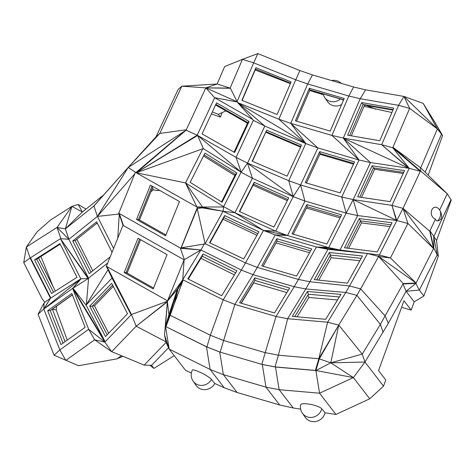 <?xml version="1.0" encoding="UTF-8"?>
<svg xmlns="http://www.w3.org/2000/svg" width="475" height="475" viewBox="0 0 475 475"><rect width="100%" height="100%" fill="white"/><g stroke="black" fill="none" stroke-linecap="round" stroke-linejoin="round"><path stroke-width="0.71" d="M353.596 86.996L365.608 89.823L360.21 98.705L348.81 96.021L353.596 86.996L312.455 74.937L299.891 70.555L295.741 79.806L307.669 83.962L348.81 96.021L331.906 135.405L290.765 123.346L307.669 83.962L312.455 74.937M401.595 307.283L411.196 310.098L414.206 301.821L423.878 296.008L438.342 256.268L436.555 240.433L451.25 200.052L447.23 193.77L420.5 170.893L420.69 167.871L437.398 128.939L442.581 135.553L435.391 123.144L441.507 134.158L425.161 172.235M391.893 112.516L364.01 106.323M341.608 104.553A11.234 10.492 142.4 0 1 327.536 101.65L324.781 97.63M323.297 94.721L309.682 90.499M255.176 69.985L290.368 83.647M222.074 112.628L220.447 117.087L211.381 113.952M159.529 190.303A11.234 10.492 142.4 0 1 153.473 189.709L152.392 188.106M150.919 191.74L153.473 189.709M95.938 223.951L97.369 223.292M53.141 286.734L40.909 256.47M56.483 306.28L56.288 310.038L67.248 340.106M383.521 386.133L364.966 362.045L362.235 354.107L330.772 362.817L364.966 362.045L353.376 377.572L319.562 393.211L315.899 370.565L275.482 367.032L262.307 364.497L265.97 387.149L279.146 389.684L319.562 393.211L335.92 414.449L369.734 398.81L383.521 386.133L385.765 379.976L378.545 370.607L403.976 300.728L411.196 310.098M335.92 414.449L325.072 412.811A11.234 10.492 142.4 0 1 316.225 421.396A11.234 10.492 142.4 0 1 305.211 417.329L302.462 413.309M300.633 409.112L293.253 407.995L279.722 404.997L237.126 392.504L224.224 387.76L214.783 383.509A11.234 10.492 142.4 0 1 195.997 385.302L193.242 381.288M262.307 364.497L220.198 352.153L206.94 346.934L165.52 326.473L206.459 346.798L210.116 369.443L169.183 349.119L185.541 370.358L191.366 372.982M168.548 347.747L151.578 365.34L153.936 368.404L174.206 355.644M153.936 368.404L149.892 365.287M122.93 356.327L117.052 358.833L78.583 365.72L54.103 355.217L59.832 349.915L88.677 329.317L94.644 339.809L65.799 360.412L59.832 349.915L43.789 308.993L38.059 314.296L54.103 355.217M44.11 303.092L43.789 308.993L50.498 298.199L30.121 258.02L26.357 247.006L23.75 262.58L30.121 258.02L60.45 238.67L80.833 278.849L50.498 298.199L44.882 302.225L43.534 303.893L38.059 314.296M44.882 302.225L42.162 298.876L23.75 262.58M107.742 262.954L88.089 278.487L60.45 238.67L68.857 239.293L65.402 228.849L82.395 211.993L78.155 204.416L71.885 206.411L50.314 220.174L36.973 231.966L26.357 247.006L57.042 227.43L71.885 206.411L82.395 211.993L103.74 194.875M423.207 103.396L437.398 128.939L403.97 96.449L409.634 108.365L398.572 105.331L381.668 144.715L343.306 138.088L360.21 98.705L398.572 105.331L403.97 96.449L423.207 103.396L435.391 123.144M428.165 175.168L442.581 135.553M257.836 53.604L242.458 59.351L253.686 62.848L295.741 79.806L278.837 119.189L237.607 102.564L237.072 101.567L253.686 62.848L257.836 53.604L299.891 70.555M309.356 88.279L295.367 120.87L330.22 131.088L344.209 98.497L309.356 88.279L309.938 89.9L343.657 99.786M403.97 96.449L365.608 89.823M364.966 362.045L388.307 323.338L385.225 316.012L360.638 288.901L378.628 256.458L416.088 283.017L433.782 248.14L437.22 254.808L419.318 290.088L415.886 283.421L406.083 291.276L388.307 323.338M414.206 301.821L406.083 291.276L419.318 290.088L423.878 296.008M436.555 240.433L429.964 230.814L433.782 248.14L433.74 236.776L437.22 254.808L438.342 256.268M433.74 236.776L451.007 199.737M237.607 102.564L252.777 119.48L214.664 97.707L237.464 101.977L205.823 87.869L181.818 86.177L178.119 89.448L156.079 136.723L159.784 133.451L128.214 167.443L156.079 136.723M220.447 117.087L218.322 114.321L212.337 111.91M311.636 90.553L314.569 92.162M343.461 100.231L341.691 99.364M375.808 109.238L366.789 105.569M435.444 219.058A5.623 2.844 98.5 0 0 437.707 220.887C441.798 220.044 442.712 216.879 440.45 211.387A5.623 2.844 98.5 0 0 439.601 210.146A6.003 4.554 80.7 0 0 431.876 209.766A6.003 4.554 80.7 0 0 435.444 219.058L429.762 231.248L403.032 208.365L420.298 171.321L392.73 147.749L381.668 144.715L408.767 168.257L343.306 138.088L331.906 135.405L359.017 159.998L317.876 147.933L290.765 123.346L306.007 143.658L317.876 147.933L300.61 184.977L341.751 197.042L359.017 159.998L343.306 138.088L370.476 162.557L359.017 159.998M237.975 102.95L305.817 143.462L278.837 119.189L290.765 123.346M296.507 121.202L309.938 89.9M406.083 291.276L403.002 283.949L380.38 324.348L356.891 295.349L360.638 288.901L349.523 285.968L367.508 253.531L339.993 250.01L327.97 249.339L305.805 288.96L294.179 286.722L276.034 316.481L265.228 352.67L223.6 340.468L234.893 304.422L276.034 316.481L287.666 318.719L327.613 322.204L345.758 292.452L356.891 295.349L338.746 325.102L327.613 322.204L318.82 358.732L338.746 325.102L319.301 358.874L318.82 358.732L315.418 370.423L353.376 377.572L369.734 398.81M383.105 332.286L380.38 324.348L362.235 354.107L338.746 325.102L330.772 362.817L315.899 370.565L319.301 358.874L330.772 362.817L353.376 377.572M403.002 283.949L416.088 283.017L403.21 283.569L403.002 283.949L415.886 283.421L416.088 283.017L390.42 257.949L407.912 223.482L433.58 248.55L403.032 208.365L407.912 223.482L396.815 220.519L391.952 205.366L409.218 168.322L420.298 171.321L420.5 170.893L392.926 147.298L420.298 171.321M439.601 210.146L447.23 193.77L420.69 167.871L392.926 147.298L409.634 108.365L437.398 128.939M217.152 83.986L224.633 66.559L242.458 59.351L230.12 88.095L230.417 88.291L205.823 87.869L186.295 129.758L159.784 133.451L181.818 86.177L217.152 83.986L230.12 88.095L205.823 87.869L217.152 83.986M225.928 110.889L218.322 114.321M255.574 69.053L290.575 83.161L255.58 69.035L255.9 67.723L291.11 81.92L277.115 114.511L241.912 100.32L255.9 67.723M309.884 90.036L343.597 99.922M340.397 98.984A10.961 10.23 142.4 0 1 325.013 97.945A10.961 10.23 142.4 0 1 324.698 97.518M351.346 135.832L364.503 105.171L392.938 110.081M403.18 173.518L374.627 169.266L361.517 197.38M347.664 135.197L379.78 140.743L393.769 108.146L361.653 102.6L347.664 135.197M319.717 151.656L305.259 182.667L340.112 192.886L354.57 161.874L319.717 151.656L320.18 153.55L353.845 163.424M305.817 143.462L288.741 180.702L300.61 184.977L293.206 196.662L304.885 201.008L300.61 184.977M52.523 309.106L56.288 310.038M38.552 257.978L55.343 291.086M78.155 204.416L85.975 209.119M117.052 358.833L121.434 355.704M237.126 392.504L223.375 374.656L210.116 369.443L224.224 387.76M211.482 379.43A10.961 10.23 142.4 0 1 193.473 381.603A10.961 10.961 0 0 1 192.286 370.144A10.955 1.758 27.4 0 1 201.192 372.798A10.955 1.758 27.4 0 1 211.482 379.43L214.783 383.509M206.459 346.798L219.717 352.011L223.375 374.656L265.97 387.149L279.722 404.997M275.482 367.032L279.146 389.684L293.253 407.995M325.072 412.811L321.747 408.797A10.955 2.618 -167.5 0 0 310.353 404.35A10.955 2.618 -167.5 0 0 300.61 404.86A10.961 10.961 0 0 0 302.694 413.624A10.961 10.23 142.4 0 1 302.379 413.197M403.21 283.569L378.628 256.458L367.508 253.531L327.97 249.339L316.397 247L328.67 247.588L346.162 213.121L341.751 197.042L353.204 199.601L357.675 215.567L339.993 250.01M429.964 230.814L433.58 248.55L429.762 231.248M440.45 211.387A10.961 10.23 142.4 0 1 437.707 220.887M215.567 104.975L247.517 123.221M364.503 105.171L364.046 104.595M374.627 169.266L373.777 167.936M348.608 248.294L361.481 222.929L390.117 226.551M337.499 299.974L308.916 297.481L297.13 316.813M359.872 260.722L331.218 257.682L318.778 280.113M237.072 101.567L230.417 88.291M242.119 100.403L255.58 69.035M367.508 253.531L379.323 254.986L378.628 256.458L390.42 257.949L379.323 254.986L403.032 208.365L391.952 205.366L353.204 199.601L370.476 162.557L409.218 168.322L392.73 147.749L392.926 147.298M349.731 135.553L363.09 104.429L361.653 102.6M363.09 104.429L393.14 109.618M252.777 119.48L253.341 120.347L264.818 126.053L247.511 163.21L293.247 196.561L275.714 231.135L287.529 235.529L305.021 201.056L346.162 213.121L353.204 199.601L396.815 220.519M306.446 183.018L320.18 153.55M65.081 341.65L52.363 309.219L72.402 294.916M53.532 292.244L36.735 259.136L60.206 244.162M71.885 206.411L65.402 228.849L57.042 227.43L60.806 238.444M59.939 243.633L76.998 277.275L51.603 293.473L34.538 259.837L59.939 243.633M43.789 308.993L72.633 288.396L88.677 329.317L104.856 342.095L94.644 339.809L111.649 351.654L144.168 365.115L151.578 365.34M50.498 298.199L44.122 308.756L80.833 278.849L88.089 278.487M166.084 342.392L144.168 365.115M166.007 326.616L174.634 303.032L177.882 289.364L166.007 326.616L177.412 289.132L167.342 301.352L168.928 314.788L177.412 289.132L165.52 326.473L169.183 349.119L165.935 342.059L164.522 334.923L169.183 349.119M193.473 381.603A10.961 10.23 142.4 0 1 193.159 381.176M206.94 346.934L210.342 335.249L223.6 340.468L220.198 352.153L219.717 352.011M321.747 408.797A10.961 10.23 142.4 0 1 313.387 417.103A10.961 10.23 142.4 0 1 302.694 413.624M253.341 120.347L236.069 157.391L241.175 172.182L203.425 148.711L202.825 148.74L185.493 182.905L223.606 206.678L241.092 172.211L252.409 178.256L234.917 212.723L223.606 206.678L223.102 211.28L234.917 212.723L275.714 231.135L263.5 230.44L287.529 235.529L275.257 234.941L316.397 247L298.413 279.442L309.979 281.776L349.523 285.968L345.758 292.452L305.805 288.96L287.666 318.719L278.403 355.205L265.228 352.67L261.826 364.355L275.001 366.89L278.403 355.205L318.82 358.732M205.823 87.869L214.664 97.707L197.196 135.185L186.099 130.192L136.283 172.793L197.648 135.44L241.175 172.188M241.163 172.116L247.552 163.091L236.069 157.391L197.196 135.185L136.283 172.793L186.295 129.758L135.88 172.562L128.214 167.443L186.099 130.192M319.841 154.274L353.513 164.142M359.783 197.125L373.421 167.883L403.708 172.389M361.481 222.929L360.466 220.964M308.916 297.481L308.026 294.886M331.218 257.682L330.262 255.419M216.547 102.879L202.089 133.891L234.638 152.481L249.096 121.469L216.547 102.879M238.848 103.799L264.818 126.053L306.007 143.658M409.218 168.322L381.668 144.715M372.097 165.793L357.639 196.804L390.076 201.632L404.534 170.62L372.097 165.793L373.421 167.883M287.529 235.529L328.67 247.588L340.183 250.034L379.323 254.986M306.832 204.618L292.012 233.813L326.865 244.031L341.679 214.837L306.832 204.618L307.165 206.768L340.771 216.618M293.247 196.561L288.741 180.702L247.552 163.091M301.554 145.113L287.096 176.124L252.207 161.209L266.665 130.197L301.554 145.113M108.71 333.224L94.478 305.847L113.282 286.354M76.831 239.269L92.773 270.815M36.735 259.136L34.538 259.837M65.402 228.849L93.605 206.233L128.214 167.443L97.393 216.41L68.857 239.293L60.45 238.67L88.504 278.35M57.042 227.43L68.857 239.293L88.576 278.326L72.972 288.153L81.077 278.748M50.849 297.973L30.709 258.257L30.358 258.483L50.849 297.979M47.69 310.727L71.838 293.479L85.114 327.346L60.966 344.595L47.69 310.727L50.237 310.603L72.354 294.803M80.833 278.849L72.633 288.396L104.856 342.095L111.649 351.654L136.183 326.224L165.882 341.78M168.928 314.788L165.52 326.473L167.342 301.352M329.389 252.486L314.325 279.644L347.433 283.153L362.49 255.995L329.389 252.486L330.469 255.051L361.208 258.311M292.267 316.386L325.713 319.307L340.902 294.393L307.456 291.472L292.267 316.386M346.162 213.121L357.675 215.567L396.358 220.459L391.952 205.366M392.059 222.722L377.245 251.916L344.482 247.772L359.296 218.577L392.059 222.722M139.49 220.02L152.992 186.616M203.526 155.978L234.899 175.548M265.964 132.335L300.604 147.143M234.038 152.137L247.802 122.609L249.096 121.469M215.852 104.363L247.802 122.609M306.512 208.056L340.118 217.906M346.72 248.057L360.495 220.911L391.02 224.77M241.258 303.222L253.68 282.851L286.894 292.588M294.779 316.605L308.412 294.251L339.34 296.952M316.688 279.894L330.469 255.051M293.259 234.175L307.165 206.768M252.457 161.316L266.665 130.197M266.232 131.771L300.865 146.573M200.973 258.299L234.407 274.894M127.104 273.089L140.606 239.685M94.478 305.847L92.708 305.793M62.991 343.146L50.237 310.603M135.423 172.259L118.578 213.72L119.124 214.023L97.393 216.41L93.937 205.966L93.605 206.233M88.576 278.326L86.284 305.461L72.972 288.153L104.856 342.095L131.45 314.521L136.183 326.224L167.295 301.88M166.963 306.5L164.522 334.923M167.319 301.542L136.183 326.224M106.738 267.092L106.192 266.79L122.954 225.328L184.098 259.843L167.372 301.263L131.45 314.521L106.738 267.092L131.148 314.842L112.047 278.101L106.738 267.092L106.928 266.618L131.45 314.521M275.001 366.89L315.418 370.423M298.413 279.442L294.179 286.722L253.038 274.663L257.272 267.377L298.413 279.442M308.412 294.251L307.456 291.472M360.495 220.911L359.296 218.577M202.825 148.74L136.283 172.793L135.339 172.259M113.59 248.484L97.393 216.41L134.645 173.975M128.214 167.443L93.937 205.966M253.68 282.851L253.668 282.459M263.126 266.243L276.058 242.921L309.558 252.748M247.511 163.21L252.409 178.256L293.206 196.662M203.425 148.711L197.677 135.589M254.19 182.299L239.376 211.494L273.933 227.092L288.747 197.891L254.19 182.299L253.638 184.116L287.892 199.577M316.397 247L340.183 250.034M170.08 315.258L210.342 335.249L223.197 299.814L234.893 304.422L253.038 274.663L241.342 270.061L223.197 299.814L182.732 279.728L167.533 300.829L177.412 289.132L182.732 279.728L184.098 259.843L200.872 249.969L241.342 270.061L245.51 262.877L205.111 243.717L223.102 211.28L263.5 230.44L275.257 234.941L257.272 267.377L245.51 262.877L263.5 230.44L234.917 212.723M311.683 248.912L296.626 276.07L261.772 265.852L276.836 238.693L311.683 248.912M107.16 334.833L92.287 306.227L112.64 285.125M91.058 272.187L75.121 240.641L97.191 222.941M75.121 240.641L72.734 240.967L96.621 221.807L112.041 252.326M72.734 240.967L89.241 273.642L110.224 256.821M108.027 269.764L86.07 305.033L112.047 278.101M86.284 305.461L105.159 341.78L72.972 288.153M89.698 306.149L105.503 336.555L127.514 313.732L111.708 283.326L89.698 306.149L92.287 306.227M167.533 300.829L106.928 266.618M289.661 288.052L274.473 312.966L239.626 302.747L254.814 277.833L289.661 288.052M117.77 238.147L119.314 213.548L180.844 248.33L197.428 207.308L136.283 172.793L185.493 182.905L196.888 206.999L202.516 207.005L185.493 182.905M136.557 219.474L150.421 185.161L179.455 201.548L165.585 235.861L136.557 219.474L138.528 219.48L152.03 186.069M165.947 234.959L138.528 219.48M253.08 185.22L287.333 200.676M204.102 154.844L235.475 174.414L236.877 173.048L222.062 202.249L190.154 182.341L204.968 153.146L236.877 173.048M221.522 201.911L235.475 174.414M241.045 303.163L254.897 280.446L288.325 290.243M239.679 211.63L253.638 184.116M263.097 266.238L277.044 241.08L276.836 238.693M277.044 241.08L310.573 250.913M223.06 219.224L256.916 235.279M188.29 279.104L202.231 256.233L235.665 272.834M153.562 288.028L126.142 272.543L139.644 239.139M119.314 213.548L123.494 225.631L122.954 225.328M124.171 272.543L138.041 238.23L167.069 254.618L153.199 288.931L124.171 272.543L126.142 272.543M177.412 289.132L177.882 289.364L183.202 279.959L174.634 303.032M254.897 280.446L254.814 277.833M119.124 214.023L123.031 225.328M184.377 259.724L180.316 247.986M182.732 279.728L200.872 249.969L180.844 248.33M203.057 207.314L223.102 211.28L201.958 207.83L202.849 207.83L203.057 207.314L197.428 207.308M201.958 207.83L197.226 208.584L205.111 243.717M181.1 248.063L197.226 208.584M223.743 206.958L202.516 207.005M224.622 215.573L209.564 242.731L243.782 258.958L258.839 231.8L224.622 215.573L223.945 217.621L257.8 233.676M187.845 278.884L221.718 295.705L236.912 270.792L203.033 253.971L187.845 278.884M202.231 256.233L203.033 253.971M181.266 247.902L200.872 249.969L204.357 243.972L204.897 244.067M204.357 243.972L181.379 247.796M209.926 242.903L223.945 217.621M341.335 83.404A10.961 10.961 0 0 0 331.503 80.518M323.059 93.902A10.961 10.961 0 0 0 325.013 97.945"/></g></svg>

